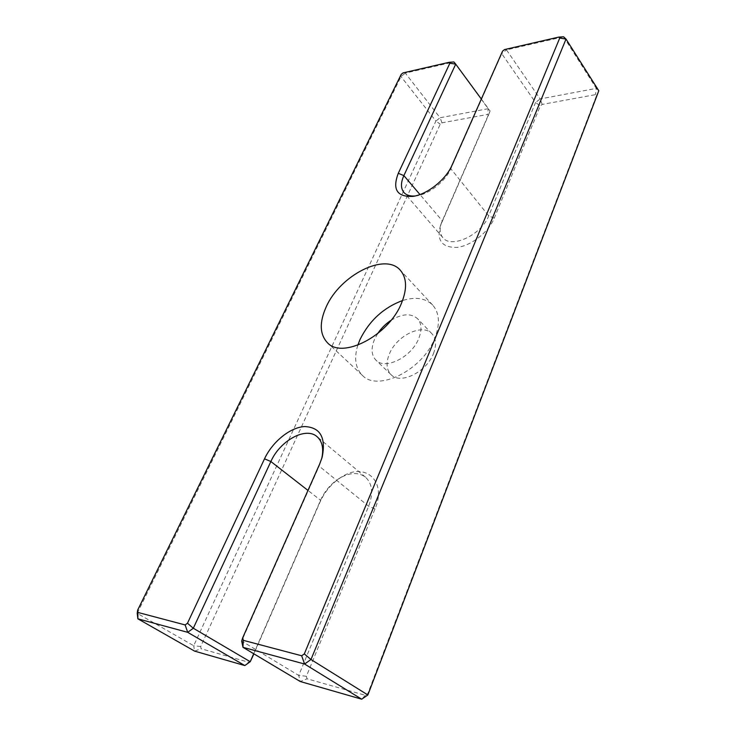 <?xml version="1.0" encoding="UTF-8"?>
<svg xmlns="http://www.w3.org/2000/svg" width="736" height="736" viewBox="0 0 736 736"><rect width="100%" height="100%" fill="white"/><g stroke="black" fill="none" stroke-linecap="round" stroke-linejoin="round"><path stroke-width="0.55" stroke-dasharray="3.68 2.76" d="M357.834 345.166C353.85 358.092 355.35 368.147 362.333 375.305C377.66 392.279 422.731 370.098 434.718 338.385C440.22 324.098 439.548 313.002 432.713 305.1C425.564 298.098 415.518 296.571 402.574 300.527M377.651 333.666L374.596 339.241C370.87 348.174 371.312 355.138 375.903 360.116C384.983 370.3 411.498 357.264 418.692 338.615C422.068 330.041 421.664 323.38 417.478 318.633C410.973 313.048 402.16 313.61 391.028 320.316M433.403 353.703C436.66 345.202 436.181 338.551 431.958 333.776C422.676 323.012 396.695 335.552 389.445 353.795C385.839 362.664 386.363 369.61 391.009 374.624C400.191 384.882 426.457 372.204 433.403 353.703M563.583 36.8L596.307 88.384L540.132 98.946L506.497 49.892L563.583 36.8M453.91 61.953L488.207 108.698L440.082 117.742L405.306 73.103L453.91 61.953M401.221 74.354L401.01 76.581L435.905 121.063L193.688 645.72L137.209 613.327L401.01 76.581L405.306 73.103L403.006 72.91M250.958 660.661L248.74 662.253L201.075 648.738L200.698 646.512L440.248 124.2L441.977 122.829L487.609 114.448L488.382 115.405L440.422 225.722C436.448 240.47 441.986 247.701 457.047 247.416C471.132 245.824 488.676 232.088 494.279 218.141L540.307 105.91L542.211 104.42L595.461 94.64L596.491 95.643L367.798 693.56L365.277 695.299L307.041 678.785L306.388 676.264L375.01 508.944C387.228 480.939 365.038 461.647 341.798 476.873C332.203 482.844 324.953 491.216 320.059 501.98L253.92 653.862M415.03 195.997L416.861 195.785C429.263 194.111 445.574 181.176 450.818 168.728L501.759 53.673L535.541 102.534L488.704 215.841C481.638 234.885 451.021 249.072 442.851 237.627C439.815 233.873 439.383 228.859 441.545 222.594L490.084 110.989L481.326 99.047M253.699 653.724L320.556 500.232C324.87 490.756 331.246 483.396 339.692 478.133C349.931 472.346 358.524 472.024 365.498 477.167C372.379 483.662 373.428 493.35 368.653 506.239L298.715 675.418L241.666 641.084L319.13 466.127L321.678 458.776M488.382 115.405L490.084 110.989L488.207 108.698L487.609 114.448M542.211 104.42L540.132 98.946L535.541 102.534L540.307 105.91M502.55 51.143L501.759 53.673L506.497 49.892L504.528 49.57M306.388 676.264L298.715 675.418L300.26 681.518L307.041 678.785M200.698 646.512L193.688 645.72L194.58 651.112L201.075 648.738M596.491 95.643L598.791 90.776L596.307 88.384L595.461 94.64M441.977 122.829L440.082 117.742L435.905 121.063L440.248 124.2M367.853 694.959L367.798 693.56M365.277 695.299L361.716 699.2M248.74 662.253L244.83 665.565M494.279 218.141L488.704 215.841L450.818 168.728L451.978 165.306M441.232 223.67L442.262 220.791L419.962 194.543M320.059 501.98L320.556 500.232L307.97 490.424M375.01 508.944L368.653 506.239L319.13 466.127L319.682 463.984M432.713 305.1L400.246 270.158M431.958 333.776L417.478 318.633M442.851 237.627L403.871 192.418M365.498 477.167L317.069 436.678M339.692 478.133L341.798 476.873M441.545 222.594L440.422 225.722M321.292 460.23L322.156 457.212M416.861 195.785L413.006 196.383M391.009 374.624L375.903 360.116M362.333 375.305L327.465 342.764"/><path stroke-width="1.1" d="M401.35 303.554C407.284 289.018 406.916 277.886 400.246 270.158C385.002 252.172 340.032 275.347 326.25 306.774C319.24 322.368 319.654 334.356 327.465 342.764C342.35 359.435 388.387 335.828 401.35 303.554M402.574 300.527C383.64 307.574 369.463 320.537 360.051 339.443L357.834 345.166M391.028 320.316C385.664 323.858 381.202 328.302 377.651 333.666M137.899 612.435L137.862 618.81L194.58 651.112L244.83 665.565L187.708 632.334L137.862 618.81L137.209 613.327L137.623 610.162L137.899 612.435L185.15 624.938L187.468 623.245L264.509 458.822C272.532 441.618 290.278 427.276 304.64 426.558C320.298 427.303 326.131 437.524 322.156 457.212L319.682 463.984L242.714 637.735L243.257 640.32L301.668 655.767L304.318 653.899L559.737 38.042L558.734 37.104L504.528 49.57L502.55 51.143L451.978 165.306C445.97 179.584 427.193 194.488 413.006 196.383C397.054 197.138 392.15 189.446 398.286 173.31L449.88 63.213L449.135 62.302L403.006 72.91L401.221 74.354L137.623 610.162M243.257 640.32L242.972 647.321L300.26 681.518L361.716 699.2L304.584 664.028L242.972 647.321L241.666 641.084L242.714 637.735M304.318 653.899L310.988 659.511L367.853 694.959L598.791 90.776L566.021 39.063L310.988 659.511L304.584 664.028L301.668 655.767M253.92 653.862L250.231 661.71L253.699 653.724M481.326 99.047L455.722 64.142L403.871 175.6C400.669 182.749 400.669 188.352 403.871 192.418C406.3 195.15 410.016 196.346 415.03 195.997M321.678 458.776C323.904 448.785 322.368 441.416 317.069 436.678C305.845 426.42 280.039 440.597 270.866 461.518L193.31 628.24L250.231 661.71L244.83 665.565M449.135 62.302L453.91 61.953L455.722 64.142L449.88 63.213M187.468 623.245L193.31 628.24L187.708 632.334L185.15 624.938M361.716 699.2L367.853 694.959M558.734 37.104L563.583 36.8L566.021 39.063L559.737 38.042M419.962 194.543L403.871 175.6L398.286 173.31M307.97 490.424L270.866 461.518L264.509 458.822"/></g></svg>
